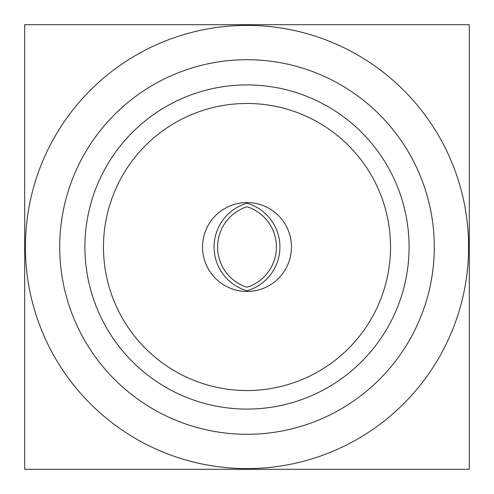 <?xml version="1.0" encoding="UTF-8"?>
<svg xmlns="http://www.w3.org/2000/svg" width="494" height="494" viewBox="0 0 494 494"><rect width="100%" height="100%" fill="white"/><g stroke="black" fill="none" stroke-linecap="round" stroke-linejoin="round"><path stroke-width="0.74" d="M468.602 247A221.602 221.602 0 0 0 247 25.398A221.602 221.602 0 0 0 25.398 247A221.602 221.602 0 0 0 247 468.602A221.602 221.602 0 0 0 468.602 247M59.706 247A187.294 187.294 0 0 1 247 59.706A187.294 187.294 0 0 1 434.294 247A187.294 187.294 0 0 1 247 434.294A187.294 187.294 0 0 1 59.706 247M409.088 247A162.088 162.088 0 0 1 247 409.088A162.088 162.088 0 0 1 84.912 247A162.088 162.088 0 0 1 247 84.912A162.088 162.088 0 0 1 409.088 247M390.532 247A143.532 143.532 0 0 1 247 390.532A143.532 143.532 0 0 1 103.468 247A143.532 143.532 0 0 1 247 103.468A143.532 143.532 0 0 1 390.532 247M24.7 24.7L469.3 24.7L469.3 469.3L24.7 469.3L24.7 24.7M247 290.762A45.547 45.547 0 0 0 247 203.238A45.547 45.547 0 0 0 247 290.762M276.405 247A42.262 42.262 0 0 0 247 206.739A42.262 42.262 0 0 0 247 287.261A42.262 42.262 0 0 0 276.405 247M202.54 247A44.46 44.46 0 0 0 247 291.46A44.46 44.46 0 0 0 291.46 247A44.46 44.46 0 0 0 247 202.54A44.46 44.46 0 0 0 202.54 247"/></g></svg>
